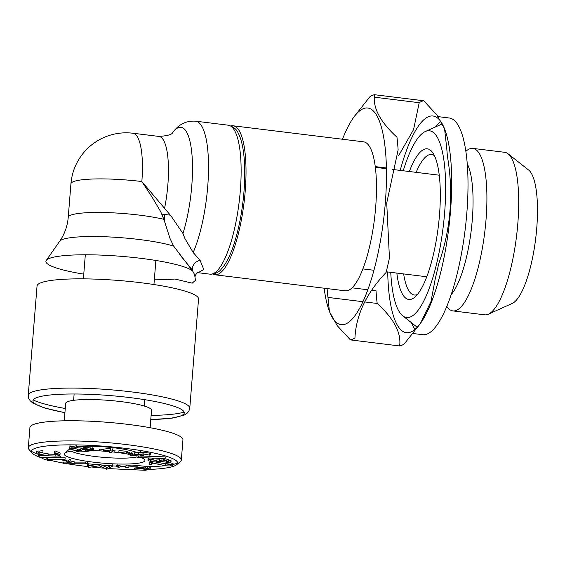 <?xml version="1.0" encoding="UTF-8"?>
<svg xmlns="http://www.w3.org/2000/svg" width="565" height="565" viewBox="0 0 565 565"><rect width="100%" height="100%" fill="white"/><g stroke="black" fill="none" stroke-linecap="round" stroke-linejoin="round"><path stroke-width="0.85" d="M87.109 446.223A35.39 5.276 4.6 0 1 113.099 447.685A35.39 5.276 4.6 0 1 114.942 447.904A35.39 5.276 4.6 0 1 137.246 452.607M136.963 456.937A35.39 5.276 4.6 0 1 102.802 457.304A35.39 5.276 4.6 0 1 71.367 451.174M71.494 447.883A35.39 5.276 4.6 0 1 72.066 447.685M82.073 446.364A35.39 5.276 4.6 0 1 86.699 446.23M112.795 451.958A40.511 6.038 4.6 0 1 115.987 452.332A40.511 6.038 4.6 0 1 128.432 454.232M141.37 457.65A40.511 6.038 4.6 0 1 144.534 459.543A40.511 6.038 4.6 0 1 104.059 463.251A40.511 6.038 4.6 0 1 64.7 453.116A40.511 6.038 4.6 0 1 76.48 450.672L76.43 451.28L78.464 451.52L78.599 449.839L77.589 449.719M93.317 450.538A40.511 6.038 4.6 0 1 100.266 450.877M38.427 456.718A73.344 10.926 4.6 0 1 32.141 453.059A73.344 10.926 4.6 0 1 125.261 448.349A73.344 10.926 4.6 0 1 176.683 464.691A73.344 10.926 4.6 0 1 150.057 469.395M134.618 469.593A73.344 10.926 4.6 0 1 108.325 468.484M104.405 468.187A73.344 10.926 4.6 0 1 91.664 467.015M87.942 466.605A73.344 10.926 4.6 0 1 67.517 463.78M63.005 462.989A73.344 10.926 4.6 0 1 50.087 460.27M42.001 457.996A73.344 10.926 4.6 0 1 39.55 457.142M166.23 462.29L165.898 463.95C169.14 464.289 170.771 464.705 170.778 465.186L170.87 464.359M168.66 462.255L173.052 463.604L172.876 465.405C172.17 465.97 169.719 466.083 165.531 465.751L152.557 463.025L151.512 464.479L149.365 464.275L149.499 462.594L151.646 462.799L152.472 461.647M168.144 464.239L155.085 461.937M166.47 460.729L166.378 461.859C168.511 461.88 169.302 461.697 168.751 461.308L168.886 459.62L163.914 458.547M170.856 461.386L170.99 459.705L170.856 461.386C171.654 462 170.362 462.283 166.979 462.241L161.795 461.598L157.176 462.064C152.663 461.817 149.654 461.308 148.157 460.539L147.981 458.49L149.591 457.975M170.948 460.284L169.02 460.56M163.85 460.27L161.929 459.917L159.86 460.376M156.526 460.348L152.381 459.931M150.565 459.585L150.269 460.623L150.523 460.08L153.129 459.924L153.263 458.243L152.649 458.25M159.394 460.786L159.535 459.105L159.789 461.28L159.394 460.786C160.538 461.4 159.542 461.704 156.413 461.69L156.547 460.009L159.471 459.868M138.361 456.28L138.263 457.523L165.107 458.589L165.241 456.908L142.952 456.026M149.57 453.441L149.435 455.122L150.707 454.966L150.848 453.285L143.206 452.226L138.672 452.501L138.538 454.182L143.072 453.907L143.206 452.226M139.152 454.613L132.683 454.083M130.699 453.716L129.406 453.377M128.41 454.493L128.545 452.812L129.484 452.374L129.35 454.055L128.41 454.493L131.221 455.531L131.257 455.072M131.32 452.727L130.755 453.003L130.621 454.684L131.186 454.408C130.169 454.677 130.635 455.002 132.577 455.404L132.711 453.723C130.769 453.321 130.303 452.989 131.32 452.727L131.186 454.408M138.651 452.819L134.816 452.304L134.682 453.985L139.23 454.627L139.265 454.14M126.715 453.278L127.344 453.059L127.478 451.379L118.968 450.545L118.834 452.226L126.715 453.278L126.85 451.597M113.12 447.628L112.209 451.583L113.12 447.628M114.942 450.446L114.808 452.127L115.048 450.136L112.661 450.256M112.315 450.22L111.976 450.976L109.935 450.799M103.508 449.465L99.32 449.104L99.186 450.785L109.864 451.703L109.998 450.079M87.13 446.039L86.148 446.477L86.014 448.158L86.989 447.72L87.13 446.039M93.366 450.397L92.264 449.563L92.399 447.883L93.5 448.716L93.366 450.397L86.403 451.442L86.431 451.068M92.279 449.38L91.127 449.578M85.534 449.74L82.73 449.62M80.265 449.422L78.599 449.839M70.908 447.819L70.787 449.345L77.504 450.806L77.638 449.126L73.005 448.306M72.038 448.052L71.176 447.763M69.693 448.49L69.827 446.809L76.791 445.771L76.656 447.452L69.693 448.49L70.787 449.345M38.921 451.59L38.787 453.271C38.9 452.791 40.263 452.501 42.876 452.417L43.011 450.736C40.398 450.821 39.034 451.11 38.921 451.59L38.787 453.271C39.084 454.189 42.177 454.931 48.053 455.496L48.187 453.815L40.532 452.586M55.935 452.021L54.586 451.696L54.452 453.377C56.797 453.886 57.934 454.373 57.877 454.839L57.962 453.752M60.109 453.356L59.968 455.037C60.123 454.458 58.746 453.857 55.836 453.236L55.977 451.548C58.88 452.177 60.257 452.777 60.109 453.356L59.968 455.037C59.939 455.581 58.548 455.927 55.801 456.068L47.785 455.828C40.588 455.122 36.852 454.211 36.591 453.095L36.725 451.414L38.83 452.699M58.866 454.069L57.92 454.232M57.425 454.288L47.919 454.147M45.871 455.644L39.253 455.447L39.119 457.134L60.384 457.763L60.519 456.082L57.143 455.983M39.253 455.447L38.561 455.079L38.427 456.76L39.119 457.134M47.615 458.575L43.71 457.269M65.159 457.791L47.672 457.947L47.531 459.627L65.024 459.472L65.159 457.791M63.527 462.092L63.089 462.008L62.948 463.688L63.386 463.773L63.527 462.092L66.162 462.092M70.293 459.175L68.612 460.242L68.478 461.923L70.159 460.856L70.293 459.175M63.386 463.773L85.393 463.794L85.527 462.114L74.142 462.106M107.046 467.559L106.905 469.24L112.273 466.372L112.407 464.691L107.046 467.559L99.447 464.084L88.684 465.843L87.342 462.347L87.208 464.027L88.189 467.488L88.324 465.807M119.95 466.958L120.084 465.277L120.034 467.05L118.714 467.213L118.848 465.532L117.697 465.44M120.084 465.277L118.848 465.532M118.714 467.213L116.369 466.838L117.605 466.584L117.739 464.903L116.418 465.066L116.383 466.669M143.969 468.646L134.738 468.117L134.597 469.798L145.24 470.292L145.283 469.833M147.882 467.403L147.748 469.084L143.863 469.925L143.997 468.244L145.918 468.103M147.705 467.107L145.777 466.344L132.076 465.044C129.59 465.143 128.276 465.426 128.128 465.892L125.91 465.722L125.776 467.403L127.994 467.573L128.128 465.892M150.121 469.247L147.635 467.982L147.769 466.302L150.255 467.566L150.121 469.247L145.24 470.292M148.708 468.307L147.797 468.442M147.748 469.084L145.643 468.025L131.942 466.725C129.456 466.824 128.135 467.107 127.994 467.573M145.643 468.025L145.777 466.344M131.942 466.725L132.076 465.044M106.905 469.24L99.313 465.765L88.189 467.488M106.545 469.204L106.679 467.523M99.313 465.765L99.447 464.084M88.55 467.523L88.684 465.843M70.053 460.927L74.17 461.718L74.036 463.406L67.955 462.227L66.056 463.392L66.19 461.711L68.584 460.645M67.955 462.227L68.09 460.546M48.265 459.62L48.194 460.496L50.073 460.482L50.144 459.606M48.194 460.496L41.965 458.413L42.064 457.219M55.801 456.068L55.942 454.387M47.785 455.828L47.813 455.475M86.403 451.442L79.524 451.047L79.658 449.366M79.524 451.047L78.464 451.52M89.298 449.239L85.562 449.387L85.428 451.068L91.071 450.241L90.153 449.542L85.379 448.441L80.159 450.764L80.294 449.083L82.511 448.102M77.518 447.826L77.652 446.145L83.528 446.505L83.394 448.186L77.518 447.826L71.988 448.666L72.92 449.373L73.019 448.123M91.071 450.241L91.205 448.561L87.052 447.007M90.153 449.542L90.287 447.854M86.12 446.851L83.436 447.685M85.379 448.441L85.513 446.76M77.652 446.145L76.762 446.145M114.808 452.127L112.103 451.901L112.237 450.22M112.103 451.901L111.842 452.657L111.976 450.976M111.842 452.657L109.61 452.466L109.667 451.689M110.436 450.03L103.395 450.828L103.529 449.147L110.578 448.349L110.436 450.03M140.438 454.896L140.367 455.793L141.476 455.425L139.23 454.627M140.939 454.034L140.897 454.55L143.75 455.623L142.147 456.153L131.221 455.531M149.435 455.122L143.072 453.907M142.147 456.153L142.246 454.846M138.263 457.523L136.949 457.127L137.02 456.23M168.886 459.62L168.751 461.308L164.168 460.468L164.302 458.787M164.168 460.468L163.56 460.087L163.688 458.533M148.214 459.882L148.157 460.539C147.296 459.861 148.757 459.536 152.543 459.557L152.663 458.095M166.979 462.241L167.007 461.873M161.795 461.598L161.929 459.917M160.637 461.965L160.771 460.284M157.176 462.064L157.204 461.711M150.269 460.623L150.304 460.143M172.89 465.172L172.876 465.405C172.918 464.72 170.665 464.133 166.117 463.646L166.23 462.205M165.531 465.751L165.665 464.07M152.557 463.025L152.663 461.676M151.512 464.479L151.646 462.799M32.141 453.059L29.041 449.507A76.755 11.434 4.6 0 1 28.306 447.72A76.755 11.434 4.6 0 1 126.496 444.577A76.755 11.434 4.6 0 1 181.316 460.03A76.755 11.434 4.6 0 1 180.306 461.676L176.683 464.691M177.65 463.116A76.755 11.434 4.6 0 1 172.989 464.444M164.966 465.694A76.755 11.434 4.6 0 1 149.075 466.711M147.733 466.747A76.755 11.434 4.6 0 1 147.07 466.761M137.366 466.817A76.755 11.434 4.6 0 1 131.786 466.732M125.84 466.556A76.755 11.434 4.6 0 1 120.098 466.316M116.334 466.125A76.755 11.434 4.6 0 1 112.315 465.885M110.415 465.758A76.755 11.434 4.6 0 1 101.538 465.08M96.276 464.607A76.755 11.434 4.6 0 1 87.73 463.717M87.236 463.66A76.755 11.434 4.6 0 1 85.421 463.448M75.067 462.106A76.755 11.434 4.6 0 1 74.156 461.972M67.44 460.948A76.755 11.434 4.6 0 1 59.332 459.522M51.514 457.911A76.755 11.434 4.6 0 1 49.459 457.438M42.184 455.538A76.755 11.434 4.6 0 1 31.435 451.35M28.306 447.72L29.931 427.543A76.755 11.434 4.6 0 1 128.114 424.4A76.755 11.434 4.6 0 1 182.94 439.853L181.316 460.03M64.269 420.812L65.674 403.346A43.067 6.42 4.6 0 1 120.769 401.588A43.067 6.42 4.6 0 1 151.526 410.254L150.121 427.719M189.762 408.255L198.548 299.012A81.014 12.07 -175.4 0 0 140.678 282.705A81.014 12.07 -175.4 0 0 37.043 286.017L28.25 395.26A81.014 12.07 4.6 0 1 109.977 389.723A81.014 12.07 4.6 0 1 189.762 408.255L188.865 411.143L186.994 413.354L183.964 415.219L171.922 418.178L150.777 419.618M83.768 274.138A74.163 11.053 4.6 0 1 46.259 260.416A74.163 11.053 4.6 0 1 140.777 258.318A74.163 11.053 4.6 0 1 192.863 271.334L173.639 246.086L170.037 238.536L163.864 219.333L160.75 211.776L151.914 196.867L141.843 181.535L170.969 215.887L182.947 233.5L184.939 238.578L193.181 252.499L200.088 260.324L203.781 269.526L198.11 272.676M154.323 279.816A74.163 11.053 4.6 0 0 174.924 279.025L192.192 283.164L195.448 280.318L194.621 274.654L192.863 271.334A8.532 6.921 -32 0 1 200.088 260.324M197.814 272.648L197.206 272.591M231.057 125.939A75.046 20.178 97 0 1 233.176 125.797A75.046 20.178 97 0 1 244.038 202.743A75.046 20.178 97 0 1 214.855 274.767A75.046 20.178 97 0 1 212.836 274.117M233.176 125.797L363.62 141.836A75.046 20.178 97 0 1 374.489 218.789A75.046 20.178 97 0 1 345.3 290.813L214.855 274.767M342.475 139.237A109.158 29.345 97 0 1 352.044 119.752A109.158 29.345 97 0 1 385.295 203.103A109.158 29.345 97 0 1 360.251 307.134A109.158 29.345 97 0 1 328.717 309.436A109.158 29.345 97 0 1 324.155 288.207M353.888 116.962L369.99 96.65A123.657 33.243 97 0 1 374.51 94.708C372.653 107.647 380.139 121.814 396.962 137.203A123.657 33.243 97 0 1 398.127 149.895L386.721 203.012L389.44 257.866A123.657 33.243 97 0 1 386.079 272.485C366.466 293.044 356.084 314.867 354.94 337.969A123.657 33.243 97 0 1 350.42 339.904L337.234 325.68L329.614 311.965M329.395 311.294L327.961 297.409A123.657 33.243 97 0 1 327.086 288.567M364.651 301.922L377.18 303.462A123.657 33.243 97 0 1 376.022 290.777L371.664 290.24M367.829 289.767L352.044 287.825M327.961 297.409L362.935 301.71M377.18 303.462C393.918 318.688 401.404 332.849 399.639 345.957L350.42 339.904M399.639 345.957A123.657 33.243 97 0 0 404.159 344.021L420.282 323.703L431.017 301.456L435.297 278.538A123.657 33.243 97 0 0 438.659 263.919C450.849 229.072 453.744 193.075 447.346 155.947A123.657 33.243 97 0 0 446.18 143.256L444.556 128.707L436.929 115.034L423.729 100.761L374.51 94.708M374.327 97.18L419.209 102.703L413.552 129.611L398.6 155.756M386.418 167.975L375.259 166.604M419.209 102.703A123.657 33.243 97 0 1 423.729 100.761M444.556 128.707L445.425 131.228A109.158 29.345 97 0 1 450.517 211.119A109.158 29.345 97 0 1 422.097 320.92L420.289 323.71M421.243 322.205A109.158 29.345 97 0 1 406.362 332.686A109.158 29.345 97 0 1 387.71 271.97M400.204 170.397A109.158 29.345 97 0 1 433.009 116.002A109.158 29.345 97 0 1 444.881 129.71M438.101 116.623L449.316 118.007A109.158 29.345 97 0 1 466.824 213.125A109.158 29.345 97 0 1 422.669 334.692L413.199 333.527M415.049 329.36A109.158 29.345 97 0 1 411.482 322.735M435.566 126.899A109.158 29.345 97 0 1 440.629 121.334M403.241 170.764A94.065 25.284 97 0 1 425.339 131.504A94.065 25.284 97 0 1 444.627 212.751A94.065 25.284 97 0 1 402.683 315.786A94.065 25.284 97 0 1 390.747 272.337M409.343 171.52A75.901 20.404 97 0 1 432.599 152.501A75.901 20.404 97 0 1 439.492 214.947A75.901 20.404 97 0 1 414.809 297.176A75.901 20.404 97 0 1 396.849 273.093M417.436 294.471A70.78 19.026 97 0 1 414.307 295.001A70.78 19.026 97 0 1 403.65 273.926M416.144 172.353A70.78 19.026 97 0 1 431.582 154.492A70.78 19.026 97 0 1 434.492 155.763M467.255 163.843A70.78 19.026 97 0 1 472.291 219.778A70.78 19.026 97 0 1 451.181 294.57M465.871 151.321L466.393 150.876A81.869 22.007 97 0 1 472.884 148.397A81.869 22.007 97 0 1 486.02 219.743A81.869 22.007 97 0 1 452.904 310.912A81.869 22.007 97 0 1 447.205 306.936L446.802 306.378M472.884 148.397L504.679 152.31A81.869 22.007 97 0 1 508.069 153.807A81.869 22.007 97 0 1 517.815 223.648A81.869 22.007 97 0 1 488.351 314.197A81.869 22.007 97 0 1 484.699 314.825L452.904 310.912M508.069 153.807L528.649 170.044A68.083 18.299 97 0 1 536.75 228.126A68.083 18.299 97 0 1 512.243 303.426L488.351 314.197M157.96 464.366L158.094 462.686M64.926 412.634A75.901 11.307 4.6 0 1 52.559 394.773A75.901 11.307 4.6 0 1 165.842 403.883A75.901 11.307 4.6 0 1 150.784 419.541M65.258 408.495A81.014 12.07 4.6 0 1 33.18 399.964M184.141 412.111A81.014 12.07 4.6 0 1 151.116 415.402M173.639 246.086A62.291 9.28 -175.4 0 0 106.891 236.834A62.291 9.28 -175.4 0 0 59.671 241.248C64.587 234.185 67.44 226.226 68.231 217.363A55.434 8.263 4.6 0 1 103.522 212.511A55.434 8.263 4.6 0 1 163.864 219.333M132.952 133.234A55.434 14.902 97 0 1 141.843 181.535A55.434 8.263 4.6 0 0 70.929 183.809A55.434 55.434 0 0 1 132.952 133.234L158.97 136.433A55.434 14.902 97 0 1 164.507 208.626M172.629 132.627A67.2 18.066 97 0 1 191.768 152.508A67.2 18.066 97 0 1 182.947 233.5M164.514 221.692A75.046 20.178 97 0 1 164.712 214.474M172.374 132.966C175.885 128.29 182.368 120.338 195.674 121.185A75.046 20.178 97 0 1 207.715 186.577A75.046 20.178 97 0 1 193.181 252.499M195.674 121.185L228.288 125.197A75.046 20.178 97 0 1 240.323 190.589A75.046 20.178 97 0 1 209.968 274.166L198.018 272.697M140.438 452.395L140.586 450.531M144.174 405.995L144.682 399.667M153.941 284.527L155.883 260.458M69.891 446.647L70.032 444.86M73.612 400.317L74.128 393.989M83.387 278.856L85.322 254.78M69.862 448.822L64.7 453.116M142.938 457.714L144.534 459.543M72.122 446.986L71.988 448.666M143.884 453.935L143.75 455.623M141.54 454.684L141.476 455.425M150.092 459.606L150.036 460.348M28.25 395.26L28.674 398.254L30.164 400.74L32.862 403.057L44.275 407.909L64.919 412.711M179.769 254.66L192.51 270.232M198.23 272.648C197.256 272.09 194.261 276.617 195.13 276.32M194.791 275.077L194.628 274.654M158.97 136.433C167.515 135.826 172.092 134.534 172.699 132.556M228.288 125.197C233.288 126.602 236.558 129.18 238.098 132.93C240.146 136.695 241.714 141.61 242.802 147.67C244.928 159.803 245.323 174.451 243.981 191.62C242.456 209.862 239.383 226.551 234.779 241.693C230.873 254.363 226.374 263.509 221.289 269.117C218.987 272.295 215.216 273.976 209.968 274.166M328.717 309.436L329.593 311.972M352.044 119.752L353.86 116.948M402.683 315.786L417.231 327.269M425.339 131.504L442.24 123.89M362.864 268.912L373.945 270.275M386.255 271.786L426.766 276.765M375.358 167.339L386.432 168.702M392.35 169.429L439.259 175.199M240.217 223.754L240.393 224.884M245.422 181.436L245.86 180.383M161.908 214.128L170.446 215.173M239.391 223.655L240.612 223.804M244.596 181.33L245.817 181.485M68.231 217.363L70.929 183.809M59.671 241.248L46.259 260.416"/></g></svg>
